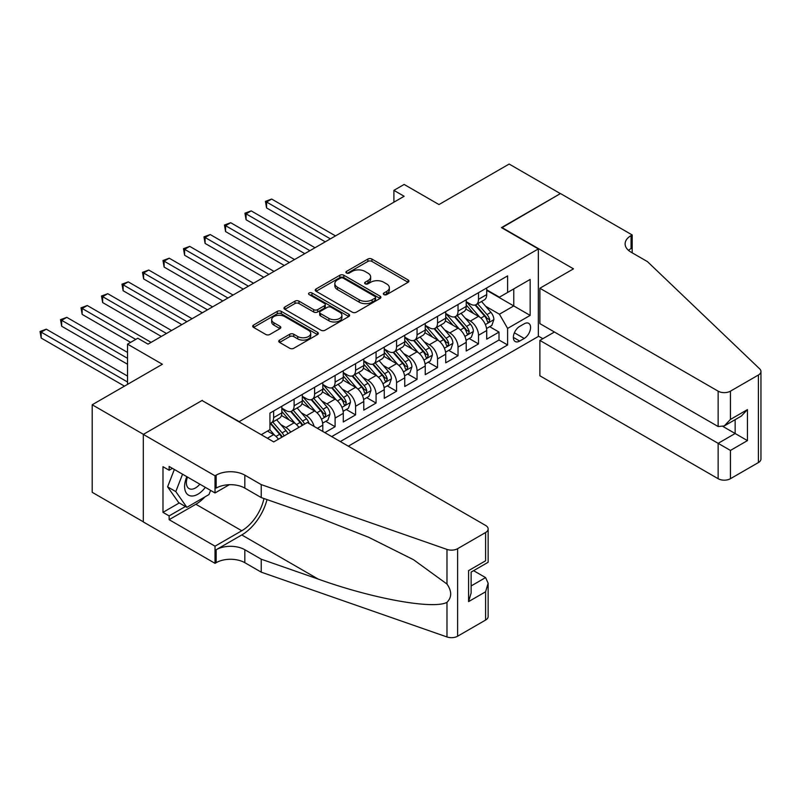 <?xml version="1.0" encoding="UTF-8"?>
<svg xmlns="http://www.w3.org/2000/svg" width="801" height="801" viewBox="0 0 801 801"><rect width="100%" height="100%" fill="white"/><g stroke="black" fill="none" stroke-linecap="round" stroke-linejoin="round"><path stroke-width="1.2" d="M383.919 294.608A1.992 1.151 0 0 0 386.733 294.608L408.099 282.272A2.844 1.642 0 0 0 408.931 281.111A2.844 1.642 0 0 0 408.099 279.95L371.904 259.053A2.844 1.642 0 0 0 367.879 259.053L346.513 271.389A1.992 1.151 0 0 0 345.922 272.2A1.992 1.151 0 0 0 346.513 273.011A1.992 1.151 0 0 0 349.326 273.011L352.09 271.419A9.101 5.257 0 0 1 364.966 271.419L367.979 273.161A9.101 5.257 0 0 1 370.643 276.876A9.101 5.257 0 0 1 367.979 280.59L365.216 282.192A1.992 1.151 0 0 0 364.635 283.003A1.992 1.151 0 0 0 365.216 283.814A1.992 1.151 0 0 0 368.029 283.814L370.793 282.222A9.101 5.257 0 0 1 383.669 282.222L386.683 283.954A9.101 5.257 0 0 1 389.346 287.679A9.101 5.257 0 0 1 386.683 291.394L383.919 292.986A1.992 1.151 0 0 0 383.339 293.797A1.992 1.151 0 0 0 383.919 294.608L383.919 292.986M279.589 340.105A2.844 1.642 0 0 0 278.758 341.266A2.844 1.642 0 0 0 279.589 342.417L289.742 348.285A2.844 1.642 0 0 0 293.767 348.285L317.496 334.588A2.844 1.642 0 0 0 318.327 333.426A2.844 1.642 0 0 0 317.496 332.265L281.301 311.359A2.844 1.642 0 0 0 277.276 311.359L253.547 325.066A2.844 1.642 0 0 0 252.715 326.227A2.844 1.642 0 0 0 253.547 327.389L265.812 334.468A2.844 1.642 0 0 0 269.837 334.468L279.99 328.6A2.844 1.642 0 0 0 280.821 327.449A2.844 1.642 0 0 0 279.99 326.287L273.912 322.773A7.609 4.395 0 0 1 271.679 319.669A7.609 4.395 0 0 1 276.375 315.604A7.609 4.395 0 0 1 284.665 316.555L308.495 330.322A7.609 4.395 0 0 1 310.728 333.426A7.609 4.395 0 0 1 306.032 337.481A7.609 4.395 0 0 1 297.742 336.53L293.767 334.237A2.844 1.642 0 0 0 289.742 334.237L279.589 340.105L279.589 342.417M202.323 400.69L239.209 421.626L538.352 248.921L501.466 227.624L560.38 193.612L509.156 164.045L438.978 204.555L404.145 184.45L393.902 190.358L404.145 196.275L148.025 344.14L137.782 338.232L127.539 344.14L127.539 384.36M202.323 400.33L143.419 434.342L92.195 404.765L162.373 364.255L127.539 344.14M352.29 312.18A2.844 1.642 0 0 0 356.315 312.18L380.044 298.473A2.844 1.642 0 0 0 380.875 297.311A2.844 1.642 0 0 0 380.044 296.15L343.849 275.254A2.844 1.642 0 0 0 339.824 275.254L316.095 288.951A2.844 1.642 0 0 0 315.254 290.112A2.844 1.642 0 0 0 316.095 291.274L352.29 312.18M309.947 295.038A1.992 1.151 0 0 1 311.969 295.329L311.969 292.956L348.775 314.202A2.844 1.642 0 0 1 349.606 315.364A2.844 1.642 0 0 1 348.775 316.525L325.046 330.232A2.844 1.642 0 0 1 321.021 330.232L284.816 309.326L284.816 307.003A2.844 1.642 0 0 0 283.985 308.165A2.844 1.642 0 0 0 284.816 309.326M284.816 307.003L294.978 301.146A2.844 1.642 0 0 1 298.993 301.146L313.682 309.617A2.844 1.642 0 0 0 317.697 309.617L324.435 305.732A2.844 1.642 0 0 0 325.266 304.57A2.844 1.642 0 0 0 324.435 303.409L309.156 294.588A1.992 1.151 0 0 1 308.565 293.767A1.992 1.151 0 0 1 309.797 292.705A1.992 1.151 0 0 1 311.969 292.956M143.319 521.821L92.195 492.305L92.195 404.765M324.856 432.63L335.098 426.713L325.777 421.336M321.752 400.911L326.898 403.884A11.594 6.688 60 0 1 335.098 418.082L343.289 413.346L343.289 421.977L355.584 414.888L346.262 409.501M342.247 389.086L347.394 392.049A11.594 6.688 60 0 1 355.584 406.247L363.784 401.521L363.784 410.152L376.07 403.053L366.748 397.676M362.733 377.251L367.879 380.225A11.594 6.688 60 0 1 376.07 394.422L384.27 389.686L384.27 398.327L396.565 391.228L387.243 385.842M383.218 365.426L388.365 368.39A11.594 6.688 60 0 1 396.565 382.588L404.755 377.862L404.755 386.493L417.051 379.394L407.729 374.017M403.714 353.591L408.86 356.565A11.594 6.688 60 0 1 417.051 370.763L425.251 366.027L425.251 374.668L437.546 367.569L428.215 362.182M424.2 341.767L429.346 344.74A11.594 6.688 60 0 1 437.546 358.928L445.736 354.202L445.736 362.833L458.032 355.734L448.71 350.357M444.695 329.932L449.832 332.906A11.594 6.688 60 0 1 458.032 347.103L466.222 342.367L466.222 351.008L478.517 343.909L478.517 335.269A11.594 6.688 -120 0 0 470.327 321.081L465.181 318.107M469.196 338.523L478.517 343.909M278.428 439.198A11.594 6.688 -120 0 0 273.632 434.643L267.484 431.088M298.913 427.374A11.594 6.688 -120 0 0 294.117 422.808L281.441 415.499M290.723 432.099A11.594 6.688 60 0 0 285.917 427.544L280.781 424.57M322.803 431.449L322.803 425.171A11.594 6.688 -120 0 0 314.603 410.983L301.937 403.664M314.122 426.432A11.594 6.688 60 0 0 306.413 415.709L301.266 412.745M343.289 413.346A11.594 6.688 -120 0 0 335.098 399.148L322.423 391.839M363.784 401.521A11.594 6.688 -120 0 0 355.584 387.324L342.918 380.004M384.27 389.686A11.594 6.688 -120 0 0 376.07 375.489L363.404 368.18M404.755 377.862A11.594 6.688 -120 0 0 396.565 363.664L383.889 356.345M425.251 366.027A11.594 6.688 -120 0 0 417.051 351.829L404.385 344.52M445.736 354.202A11.594 6.688 -120 0 0 437.546 340.004L424.87 332.685M466.222 342.367A11.594 6.688 -120 0 0 458.032 328.17L445.356 320.861M524.214 323.794L519.699 326.397A8.981 5.186 120 0 0 513.831 334.317A8.981 5.186 120 0 0 515.213 341.516A8.981 5.186 120 0 0 519.699 341.066L524.214 338.463A8.981 5.186 120 0 0 530.082 330.553A8.981 5.186 120 0 0 528.7 323.354A8.981 5.186 120 0 0 524.214 323.794M348.315 446.177L538.352 336.46L538.352 248.921M340.325 441.561L507.614 344.971L507.614 328.41L499.423 314.212L485.666 306.282M261.236 434.693L269.937 429.666L269.937 413.106L507.614 275.884L507.614 292.445L530.152 279.439L530.152 315.404L507.614 328.41M281.822 408.14L285.917 410.502A11.594 6.688 60 0 0 291.714 411.083L299.914 406.347A11.594 6.688 -120 0 0 302.317 401.041L302.317 394.422M302.317 396.315L306.413 398.678A11.594 6.688 60 0 0 312.21 399.248L320.4 394.523A11.594 6.688 -120 0 0 322.803 389.216L322.803 382.588M322.803 384.48L326.898 386.853A11.594 6.688 60 0 0 332.695 387.424L340.896 382.688A11.594 6.688 -120 0 0 343.289 377.381L343.289 370.763M343.289 372.655L347.394 375.018A11.594 6.688 60 0 0 353.181 375.589L361.381 370.863A11.594 6.688 -120 0 0 363.784 365.556L363.784 358.928M363.784 360.82L367.879 363.193A11.594 6.688 60 0 0 373.677 363.764L381.867 359.028A11.594 6.688 -120 0 0 384.27 353.722L384.27 347.103M384.27 348.996L388.365 351.359A11.594 6.688 60 0 0 394.162 351.929L402.362 347.203A11.594 6.688 -120 0 0 404.755 341.897L404.755 335.269M404.755 337.161L408.86 339.534A11.594 6.688 60 0 0 414.648 340.105L422.848 335.369A11.594 6.688 -120 0 0 425.251 330.062L425.251 323.444M425.251 325.336L429.346 327.699A11.594 6.688 60 0 0 435.143 328.28L443.333 323.544A11.594 6.688 -120 0 0 445.736 318.237L445.736 311.609M445.736 313.501L449.832 315.874A11.594 6.688 60 0 0 455.629 316.445L463.829 311.709A11.594 6.688 -120 0 0 466.222 306.413L466.222 299.784M331.714 436.595L499.013 340.004L499.013 332.075L486.718 339.173L486.718 330.543A11.594 6.688 -120 0 0 478.517 316.345L465.852 309.026M466.222 301.677L470.327 304.04A11.594 6.688 -120 0 0 476.124 304.62A11.594 6.688 -120 0 0 478.517 299.314L478.517 292.685M476.124 304.62L484.315 299.884A11.594 6.688 -120 0 0 486.718 294.578L486.718 287.949M273.632 410.983L273.632 417.601A11.594 6.688 60 0 1 271.229 422.908A11.594 6.688 60 0 1 269.937 423.379M271.229 422.908L279.419 418.182A11.594 6.688 -120 0 0 281.822 412.875L281.822 406.247M294.117 399.148L294.117 405.777A11.594 6.688 60 0 1 291.714 411.083M314.603 387.324L314.603 393.942A11.594 6.688 60 0 1 312.21 399.248M335.098 375.489L335.098 382.117A11.594 6.688 60 0 1 332.695 387.424M355.584 363.664L355.584 370.282A11.594 6.688 60 0 1 353.181 375.589M376.07 351.829L376.07 358.458A11.594 6.688 60 0 1 373.677 363.764M396.565 340.004L396.565 346.633A11.594 6.688 60 0 1 394.162 351.929M417.051 328.17L417.051 334.798A11.594 6.688 60 0 1 414.648 340.105M437.546 316.345L437.546 322.973A11.594 6.688 60 0 1 435.143 328.28M458.032 304.52L458.032 311.138A11.594 6.688 60 0 1 455.629 316.445M458.032 347.103L458.032 355.734M437.546 358.928L437.546 367.569M417.051 370.763L417.051 379.394M396.565 382.588L396.565 391.228M376.07 394.422L376.07 403.053M355.584 406.247L355.584 414.888M335.098 418.082L335.098 426.713M499.423 314.212L513.761 305.932L513.761 288.901L530.152 279.439M486.718 290.322L530.152 315.404M486.718 289.852L499.423 297.181L507.614 292.445M393.902 190.358L393.902 202.192M489.691 326.698L499.013 332.075M499.013 340.004L507.614 344.971M384.71 294.898L386.683 293.757A9.101 5.257 0 0 0 389.346 290.042L389.346 287.679M370.643 276.876L370.643 279.239A9.101 5.257 0 0 1 367.979 282.953L366.007 284.095M408.059 282.302L371.904 261.416A2.844 1.642 0 0 0 367.879 261.416L347.304 273.301M380.044 296.15L380.044 298.473L343.849 277.617A2.844 1.642 0 0 0 339.824 277.617L316.125 291.294M375.018 298.122A1.992 1.151 0 0 0 375.599 297.311A1.992 1.151 0 0 0 375.018 296.5L343.239 278.157A1.992 1.151 0 0 0 340.425 278.157L337.511 279.839A9.101 5.257 0 0 0 334.848 283.554A9.101 5.257 0 0 0 337.511 287.269L359.228 299.804A9.101 5.257 0 0 0 372.105 299.804L375.018 298.122L375.018 300.495A1.992 1.151 0 0 0 375.599 299.674L375.599 297.311M334.848 283.554L334.848 285.917A9.101 5.257 0 0 0 337.511 289.632L337.511 287.269M375.018 300.495L372.105 302.177A9.101 5.257 0 0 1 359.228 302.177L337.511 289.632M284.856 309.356L294.978 303.509L294.978 301.146M325.266 304.57L325.266 306.933A2.844 1.642 0 0 1 324.435 308.095L317.697 311.99A2.844 1.642 0 0 1 313.682 311.99L298.993 303.509A2.844 1.642 0 0 0 294.978 303.509M311.969 295.329L348.735 316.555M328.911 318.418A7.609 4.395 0 0 0 337.201 319.369A7.609 4.395 0 0 0 341.897 315.314A7.609 4.395 0 0 0 339.674 312.2L331.274 307.354A2.844 1.642 0 0 0 327.249 307.354L320.52 311.249A2.844 1.642 0 0 0 319.679 312.41A2.844 1.642 0 0 0 320.52 313.571L328.911 318.418L328.911 320.78A7.609 4.395 0 0 0 337.201 321.732A7.609 4.395 0 0 0 341.897 317.677L341.897 315.314M319.679 312.41L319.679 314.773A2.844 1.642 0 0 0 320.52 315.934L320.52 313.571M328.911 320.78L320.52 315.934M310.728 333.426L310.728 335.789A7.609 4.395 0 0 1 306.032 339.844A7.609 4.395 0 0 1 297.742 338.893L293.767 336.6A2.844 1.642 0 0 0 289.742 336.6L279.629 342.448M271.679 319.669L271.679 322.032A7.609 4.395 0 0 0 273.912 325.136L273.912 322.773M279.95 328.63L273.912 325.136M317.456 334.608L281.301 313.732A2.844 1.642 0 0 0 277.276 313.732L253.587 327.409L253.547 325.066M486.547 328.51L491.834 325.456L493.887 319.539A7.68 4.436 -120 0 0 490.893 312.33L481.531 301.486M479.659 317.096L468.555 304.24A22.168 12.796 -120 0 0 466.222 301.807M473.571 313.491L467.363 306.302A18.403 10.623 -120 0 0 466.222 305.061M335.509 235.905L271.679 199.059L266.563 202.012L266.563 207.93L325.256 241.822M475.073 305.031L484.545 315.995A7.68 4.436 60 0 1 487.278 321.281L487.839 322.192L488.88 322.052L489.741 319.869A7.68 4.436 -120 0 0 487.008 314.573L477.646 303.739M475.634 304.851L485.806 316.635A3.915 2.263 60 0 1 486.798 318.167L489.741 319.869M266.563 207.93L265.431 201.361L330.382 238.858M265.431 201.361L271.679 199.059M186.843 476.685A18.834 10.874 120 0 0 191.259 495.979A18.834 10.874 120 0 0 205.306 487.348M187.474 477.046A12.896 7.449 120 0 0 189.046 488.59A12.896 7.449 120 0 0 190.938 489.171A12.896 7.449 120 0 0 199.829 484.184M210.593 490.402L208.981 494.557L186.863 507.333L178.663 502.597L167.599 486.858L174.348 469.476M186.863 507.333L175.799 491.594L182.548 474.202M167.599 486.858L175.799 491.594M554.432 332.014L539.884 340.415L539.884 375.789L718.147 478.708L718.147 443.333L735.148 433.511L735.148 419.654M539.884 340.415L730.432 450.432L730.432 478.708L758.407 462.557L758.407 375.018A8.691 5.016 0 0 0 760.95 371.474A8.691 5.016 0 0 0 759.698 368.871L647.458 261.637L631.068 252.175A20.285 11.715 180 0 1 625.12 243.894A20.285 11.715 180 0 1 631.068 235.604L632.189 234.963L560.48 193.552L501.776 227.804M501.776 227.444L573.486 268.846L539.884 288.25L718.147 391.168A8.691 5.016 0 0 0 730.432 391.168L758.407 375.018M632.189 234.963L632.189 252.115L631.578 252.465M538.352 336.1L542.858 338.703M539.884 288.25L539.884 323.624L718.147 426.532L718.147 391.168M760.95 371.474L760.95 459.003A8.691 5.016 180 0 1 758.407 462.557M730.432 478.708A8.691 5.016 180 0 1 718.147 478.708M628.505 250.363A20.285 11.715 180 0 1 631.068 248.56L631.068 235.604M723.063 426.532L747.443 440.61L730.432 450.432M730.432 391.168L730.432 419.434L724.284 425.922L718.147 426.532M730.432 419.434L747.443 409.621L741.295 416.109L724.284 425.922M307.334 422.517L485.586 525.426A8.691 5.016 -0 0 1 488.139 528.98A8.691 5.016 -0 0 1 485.586 532.525L457.621 548.675L457.621 636.214A8.691 5.016 180 0 1 446.978 636.955L261.236 572.154L244.836 562.692A20.285 11.715 -0 0 0 216.16 562.692L215.028 563.343L143.319 521.942L143.319 434.402L202.022 400.51L273.732 441.912L307.334 422.517M261.236 572.154L261.236 559.198L318.187 579.073C372.625 598.697 433.441 609.681 446.978 602.342C451.914 597.286 451.914 591.188 446.978 584.039L413.556 559.739L368.6 537.261L318.187 517.436L261.236 497.571L244.836 488.109A20.285 11.715 -0 0 0 216.16 488.109L216.16 475.153L215.028 475.804L143.319 434.402M261.236 497.571L261.236 484.615L244.836 475.153A20.285 11.715 -0 0 0 216.16 475.153M318.187 579.073L241.772 534.948L216.16 549.736A20.285 11.715 -0 0 1 244.836 549.736L261.236 559.198M485.586 620.064L485.586 591.789L488.139 583.228L488.139 616.52A8.691 5.016 180 0 1 485.586 620.064L457.621 636.214M446.978 584.039L446.978 549.416L261.236 484.615M204.906 496.91A32.601 18.823 -60 0 1 195.875 504.26L169.131 519.689L169.131 515.904L185.421 506.502M172.415 468.355L169.131 470.247L162.983 466.693L162.983 512.36L169.131 515.904M169.131 470.247L169.131 466.462L215.028 492.955L215.028 475.804M215.028 563.343L215.028 546.192L241.772 530.753A32.601 18.823 120 0 0 263.96 498.522M169.131 519.689L215.028 546.192M473.591 570.672L485.586 577.601L488.139 583.228M241.772 534.948A37.737 21.787 120 0 0 267.003 499.584M229.336 484.695L215.028 492.955M446.978 549.416A8.691 5.016 -0 0 0 457.621 548.675M162.983 512.36L179.274 502.948M485.586 591.789L468.585 601.611L471.128 593.04L471.128 572.084L488.139 562.272L488.139 528.98M468.585 601.611L468.585 570.612C471.899 572.535 471.899 572.535 468.585 570.612L485.586 560.8C488.9 562.713 488.9 562.713 485.586 560.8L485.586 532.525M466.052 340.345L471.348 337.281L473.401 331.364A7.68 4.436 -120 0 0 470.407 324.155L461.046 313.321M459.173 328.921L448.069 316.075A22.168 12.796 -120 0 0 445.736 313.632M453.086 325.316L446.868 318.127A18.403 10.623 -120 0 0 445.736 316.896M315.013 247.739L251.194 210.883L246.067 213.847L246.067 219.754L304.77 253.647M454.588 316.866L464.059 327.829A7.68 4.436 60 0 1 466.793 333.116L467.353 334.027L468.385 333.877L469.256 331.694A7.68 4.436 -120 0 0 466.512 326.407L457.151 315.564M455.148 316.685L465.321 328.46A3.915 2.263 60 0 1 466.302 329.992L469.256 331.694M246.067 219.754L244.946 213.196L309.897 250.693M244.946 213.196L251.194 210.883M445.566 352.17L450.863 349.116L452.905 343.198A7.68 4.436 -120 0 0 449.922 335.989L440.56 325.146M438.678 340.755L427.574 327.899A22.168 12.796 -120 0 0 425.251 325.466M432.59 337.151L426.382 329.952A18.403 10.623 -120 0 0 425.251 328.72M294.528 259.564L230.698 222.718L225.582 225.672L225.582 231.589L284.285 265.481M434.102 328.69L443.564 339.654A7.68 4.436 60 0 1 446.307 344.941L446.858 345.852L447.899 345.712L448.76 343.529A7.68 4.436 -120 0 0 446.027 338.232L436.665 327.399M434.653 328.51L444.825 340.295A3.915 2.263 60 0 1 445.817 341.827L448.76 343.529M225.582 231.589L224.45 225.021L289.401 262.518M224.45 225.021L230.698 222.718M425.081 363.994L430.367 360.941L432.42 355.023A7.68 4.436 -120 0 0 429.426 347.814L420.064 336.981M418.192 352.58L407.088 339.724A22.168 12.796 -120 0 0 404.755 337.291M412.104 348.976L405.897 341.787A18.403 10.623 -120 0 0 404.755 340.545M274.032 271.389L210.212 234.543L205.096 237.507L205.096 243.414L263.789 277.306M413.606 340.525L423.078 351.489A7.68 4.436 60 0 1 425.812 356.775L426.372 357.687L427.414 357.536L428.275 355.354A7.68 4.436 -120 0 0 425.531 350.067L416.17 339.224M414.167 340.345L424.34 352.12A3.915 2.263 60 0 1 425.321 353.652L428.275 355.354M205.096 243.414L203.965 236.856L268.916 274.353M203.965 236.856L210.212 234.543M404.585 375.829L409.882 372.775L411.924 366.858A7.68 4.436 -120 0 0 408.941 359.649L399.579 348.805M397.707 364.415L386.603 351.559A22.168 12.796 -120 0 0 384.27 349.116M391.609 360.8L385.401 353.611A18.403 10.623 -120 0 0 384.27 352.38M253.547 283.224L189.727 246.378L184.6 249.331L184.6 255.249L243.304 289.141M393.121 352.35L402.583 363.314A7.68 4.436 60 0 1 405.326 368.6L405.887 369.511L406.918 369.371L407.779 367.188A7.68 4.436 -120 0 0 405.046 361.892L395.684 351.058M393.671 352.17L403.854 363.954A3.915 2.263 60 0 1 404.835 365.486L407.779 367.188M184.6 255.249L183.479 248.68L248.42 286.177M183.479 248.68L189.727 246.378M384.1 387.654L389.396 384.6L391.439 378.683A7.68 4.436 -120 0 0 388.445 371.474L379.093 360.64M377.211 376.24L366.107 363.384A22.168 12.796 -120 0 0 363.784 360.951M371.123 372.635L364.916 365.446A18.403 10.623 -120 0 0 363.784 364.205M233.061 295.048L169.231 258.202L164.115 261.166L164.115 267.073L222.818 300.966M372.625 364.185L382.097 375.138A7.68 4.436 60 0 1 384.84 380.435L385.391 381.346L386.432 381.196L387.294 379.013A7.68 4.436 -120 0 0 384.56 373.727L375.198 362.883M373.186 364.004L383.359 375.779A3.915 2.263 60 0 1 384.35 377.311L387.294 379.013M164.115 267.073L162.983 260.515L227.935 298.012M162.983 260.515L169.231 258.202M363.604 399.489L368.901 396.435L370.953 390.518A7.68 4.436 -120 0 0 367.959 383.309L358.598 372.465M356.725 388.074L345.621 375.218A22.168 12.796 -120 0 0 343.289 372.775M350.638 384.46L344.42 377.271A18.403 10.623 -120 0 0 343.289 376.039M212.565 306.883L148.746 270.037L143.619 272.991L143.619 278.908L202.323 312.801M352.14 376.009L361.611 386.973A7.68 4.436 60 0 1 364.345 392.26L364.906 393.171L365.947 393.031L366.808 390.838A7.68 4.436 -120 0 0 364.065 385.551L354.703 374.718M352.7 375.829L362.873 387.614A3.915 2.263 60 0 1 363.854 389.136L366.808 390.838M143.619 278.908L142.498 272.34L207.449 309.837M142.498 272.34L148.746 270.037M343.118 411.313L348.415 408.26L350.458 402.342A7.68 4.436 -120 0 0 347.474 395.133L338.112 384.3M336.23 399.899L325.136 387.043A22.168 12.796 -120 0 0 322.803 384.61M330.142 396.295L323.934 389.106A18.403 10.623 -120 0 0 322.803 387.864M192.08 318.708L128.26 281.862L123.134 284.816L123.134 290.733L181.837 324.625M331.654 387.834L341.116 398.798A7.68 4.436 60 0 1 343.859 404.094L344.42 405.006L345.451 404.855L346.312 402.673A7.68 4.436 -120 0 0 343.579 397.386L334.217 386.543M332.205 387.664L342.377 399.439A3.915 2.263 60 0 1 343.369 400.971L346.312 402.673M123.134 290.733L122.002 284.165L186.953 321.672M122.002 284.165L128.26 281.862M322.633 423.148L327.919 420.084L329.972 414.177A7.68 4.436 -120 0 0 326.978 406.968L317.617 396.125M315.744 411.734L304.64 398.878A22.168 12.796 -120 0 0 302.317 396.435M309.657 408.12L303.449 400.931A18.403 10.623 -120 0 0 302.317 399.699M171.594 330.543L107.765 293.697L102.648 296.65L102.648 302.568L161.341 336.45M311.158 399.669L320.63 410.633A7.68 4.436 60 0 1 323.364 415.919L323.924 416.83L324.966 416.68L325.827 414.497A7.68 4.436 -120 0 0 323.093 409.211L313.732 398.377M311.719 399.489L321.892 411.273A3.915 2.263 60 0 1 322.883 412.795L325.827 414.497M102.648 302.568L101.517 296L166.468 333.496M101.517 296L107.765 293.697M309.086 423.519A7.68 4.436 -120 0 0 306.493 418.793L297.131 407.959M295.259 423.559L284.155 410.703A22.168 12.796 -120 0 0 281.822 408.27M289.171 419.954L282.953 412.765A18.403 10.623 -120 0 0 281.822 411.524M151.099 342.367L87.279 305.521L82.153 308.475L82.153 314.392L130.613 342.367M304.57 424.109A7.68 4.436 -120 0 0 302.598 421.046L293.236 410.202M291.234 411.313L301.406 423.098A3.915 2.263 60 0 1 302.388 424.63L303.028 425.001M290.673 411.494L300.145 422.457A7.68 4.436 60 0 1 302.107 425.531M82.153 314.392L81.031 307.824L135.729 339.414M81.031 307.824L87.279 305.521M287.97 433.691A7.68 4.436 -120 0 0 286.007 430.628L276.645 419.784M274.763 435.384L269.867 429.716M268.675 431.779L267.884 430.858M127.539 352.43L66.793 317.346L61.667 320.31L61.667 326.227L127.539 364.255M284.075 435.944A7.68 4.436 -120 0 0 282.112 432.87L272.751 422.027M270.738 423.148L280.911 434.923A3.915 2.263 60 0 1 281.902 436.455L282.543 436.825M270.187 423.329L279.649 434.292A7.68 4.436 60 0 1 281.622 437.356M61.667 326.227L60.536 319.659L127.539 358.337M60.536 319.659L66.793 317.346M127.539 376.08L46.298 329.181L41.181 332.135L41.181 338.052L124.465 386.142M41.181 338.052L40.05 331.484L127.539 381.997M40.05 331.484L46.298 329.181M267.384 438.247L273.632 434.643M285.917 427.544L294.117 422.808M306.413 415.709L314.603 410.983M326.898 403.884L335.098 399.148M347.394 392.049L355.584 387.324M367.879 380.225L376.07 375.489M388.365 368.39L396.565 363.664M408.86 356.565L417.051 351.829M429.346 344.74L437.546 340.004M449.832 332.906L458.032 328.17M470.327 321.081L478.517 316.345M478.517 299.314L486.718 294.578M273.632 417.601L281.822 412.875M294.117 405.777L302.317 401.041M314.603 393.942L322.803 389.216M335.098 382.117L343.289 377.381M355.584 370.282L363.784 365.556M376.07 358.458L384.27 353.722M396.565 346.633L404.755 341.897M417.051 334.798L425.251 330.062M437.546 322.973L445.736 318.237M458.032 311.138L466.222 306.413M478.517 335.269L486.718 330.543M317.376 428.315L322.803 425.171M514.382 332.795L524.214 338.463M513.351 337.401L519.699 341.066M386.683 293.757L386.683 291.394M365.216 283.814L365.216 282.192M367.979 282.953L367.979 280.59M346.513 273.011L346.513 271.389M367.879 261.416L367.879 259.053M371.904 261.416L371.904 259.053M408.099 282.272L408.099 279.95M316.095 291.274L316.095 288.951M339.824 277.617L339.824 275.254M343.849 277.617L343.849 275.254M359.228 302.177L359.228 299.804M372.105 302.177L372.105 299.804M298.993 303.509L298.993 301.146M313.682 311.99L313.682 309.617M317.697 311.99L317.697 309.617M324.435 308.095L324.435 305.732M348.775 316.525L348.775 314.202M289.742 336.6L289.742 334.237M293.767 336.6L293.767 334.237M297.742 338.893L297.742 336.53M279.99 328.6L279.99 326.287M277.276 313.732L277.276 311.359M281.301 313.732L281.301 311.359M317.496 334.588L317.496 332.265M485.376 324.575L493.837 319.689M468.555 304.24L469.616 303.629M487.008 314.573L490.893 312.33M480.88 318.107L484.545 315.995M747.443 409.621L747.443 440.61M244.836 488.109L244.836 475.153M244.836 549.736L244.836 562.692M446.978 636.955L446.978 602.342M216.16 549.736L216.16 562.692M195.875 504.26L241.772 530.753M471.128 585.942L485.586 577.601M464.88 336.4L473.351 331.514M448.069 316.075L449.121 315.464M466.512 326.407L470.407 324.155M460.395 329.942L464.059 327.829M444.395 348.235L452.855 343.349M427.574 327.899L428.635 327.289M446.027 338.232L449.922 335.989M439.899 341.767L443.564 339.654M423.909 360.06L432.37 355.173M407.088 339.724L408.14 339.123M425.531 350.067L429.426 347.814M419.414 353.601L423.078 351.489M403.414 371.894L411.874 367.008M386.603 351.559L387.654 350.948M405.046 361.892L408.941 359.649M398.928 365.426L402.583 363.314M382.928 383.719L391.389 378.833M366.107 363.384L367.168 362.773M384.56 373.727L388.445 371.474M378.432 377.261L382.097 375.138M362.432 395.554L370.903 390.668M345.621 375.218L346.673 374.608M364.065 385.551L367.959 383.309M357.947 389.086L361.611 386.973M341.947 407.379L350.407 402.492M325.136 387.043L326.187 386.432M343.579 397.386L347.474 395.133M337.461 400.921L341.116 398.798M321.461 419.213L329.922 414.317M304.64 398.878L305.702 398.267M323.093 409.211L326.978 406.968M316.966 412.745L320.63 410.633M284.155 410.703L285.206 410.092M302.598 421.046L306.493 418.793M296.48 424.57L300.145 422.457M282.112 432.87L286.007 430.628M275.995 436.405L279.649 434.292"/></g></svg>
